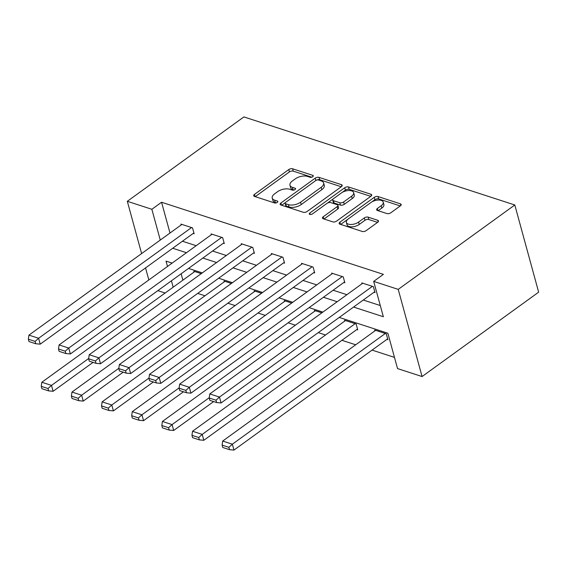 <?xml version="1.0" encoding="UTF-8"?>
<svg xmlns="http://www.w3.org/2000/svg" width="567" height="567" viewBox="0 0 567 567"><rect width="100%" height="100%" fill="white"/><g stroke="black" fill="none" stroke-linecap="round" stroke-linejoin="round"><path stroke-width="0.85" d="M312.736 176.741A1.935 0.964 -15.3 0 0 313.275 175.798A1.935 0.964 -15.3 0 0 312.743 175.338L292.593 168.789A2.764 1.375 -15.3 0 0 288.787 169.554L254.455 194.403A2.764 1.375 -15.3 0 0 253.69 195.75A2.764 1.375 -15.3 0 0 254.448 196.402L274.598 202.951A1.935 0.964 -15.3 0 0 277.263 202.412A1.935 0.964 -15.3 0 0 277.802 201.476A1.935 0.964 -15.3 0 0 277.27 201.016L274.662 200.172A8.845 4.394 -15.3 0 1 272.238 198.089A8.845 4.394 -15.3 0 1 274.697 193.779L277.554 191.71A8.845 4.394 -15.3 0 1 289.73 189.265L292.338 190.108A1.935 0.964 -15.3 0 0 294.996 189.576A1.935 0.964 -15.3 0 0 295.535 188.634A1.935 0.964 -15.3 0 0 295.003 188.18L292.395 187.33A8.845 4.394 -15.3 0 1 289.971 185.246A8.845 4.394 -15.3 0 1 292.43 180.937L295.294 178.867A8.845 4.394 -15.3 0 1 307.463 176.422L310.071 177.273A1.935 0.964 -15.3 0 0 312.736 176.741M386.97 213.575A2.764 1.375 -15.3 0 0 390.776 212.809L400.408 205.842A2.764 1.375 -15.3 0 0 401.174 204.496A2.764 1.375 -15.3 0 0 400.415 203.844L378.033 196.565A2.764 1.375 -15.3 0 0 374.234 197.33L339.902 222.179A2.764 1.375 -15.3 0 0 339.137 223.526A2.764 1.375 -15.3 0 0 339.895 224.178L362.27 231.456A2.764 1.375 -15.3 0 0 366.076 230.691L377.714 222.271A2.764 1.375 -15.3 0 0 378.48 220.924A2.764 1.375 -15.3 0 0 377.721 220.272L368.146 217.154A2.764 1.375 -15.3 0 0 364.34 217.919L358.571 222.094A7.392 3.671 -15.3 0 1 351.186 224.489A7.392 3.671 -15.3 0 1 346.366 222.399A7.392 3.671 -15.3 0 1 348.422 218.798L371.024 202.44A7.392 3.671 -15.3 0 1 378.402 200.045A7.392 3.671 -15.3 0 1 383.228 202.135A7.392 3.671 -15.3 0 1 381.173 205.736L377.402 208.465A2.764 1.375 -15.3 0 0 376.637 209.811A2.764 1.375 -15.3 0 0 377.395 210.463L386.97 213.575M151.857 209.28L161.567 202.249L383.398 274.364L373.681 281.395L398.225 289.376L514.801 204.985L243.895 116.915L127.313 201.299L151.857 209.28L160.277 240.068M341.419 186.663A2.764 1.375 -15.3 0 0 342.185 185.317A2.764 1.375 -15.3 0 0 341.433 184.665L319.051 177.393A2.764 1.375 -15.3 0 0 315.245 178.151L280.913 203A2.764 1.375 -15.3 0 0 280.148 204.347A2.764 1.375 -15.3 0 0 280.906 204.999L303.288 212.278A2.764 1.375 -15.3 0 0 307.087 211.512L341.419 186.663M348.542 186.975L370.924 194.254A2.764 1.375 -15.3 0 1 371.683 194.906A2.764 1.375 -15.3 0 1 370.91 196.253L336.585 221.102A2.764 1.375 -15.3 0 1 332.779 221.867L323.204 218.749A2.764 1.375 -15.3 0 1 322.446 218.097A2.764 1.375 -15.3 0 1 323.211 216.757L337.131 206.679A2.764 1.375 -15.3 0 0 337.904 205.332A2.764 1.375 -15.3 0 0 337.145 204.68L330.788 202.61A2.764 1.375 -15.3 0 0 326.989 203.376L312.495 213.872A1.935 0.964 -15.3 0 1 310.56 214.496A1.935 0.964 -15.3 0 1 309.298 213.95A1.935 0.964 -15.3 0 1 309.837 213.008L344.736 187.741A2.764 1.375 -15.3 0 1 348.542 186.975L349.187 189.335L370.775 196.352M339.243 317.428L387.863 333.233L397.531 368.578L422.075 376.552L538.65 292.168L514.801 204.985M161.567 202.249L169.994 233.03M182.425 241.223L196.175 245.695M212.568 251.025L226.318 255.497M242.711 260.827L256.468 265.299M272.855 270.622L286.611 275.094M302.998 280.424L316.755 284.896M333.141 290.226L346.898 294.698M363.284 300.028L380.294 305.556M193.17 233.448L194.134 233.76L192.525 227.87L180.93 224.1L181.156 224.95M223.313 243.25L224.277 243.562L222.668 237.672L211.073 233.902L211.3 234.745M253.456 253.045L254.42 253.364L252.811 247.474L241.216 243.704L241.45 244.547M283.599 262.847L284.563 263.159L282.954 257.269L271.359 253.506L271.593 254.349M313.742 272.649L314.706 272.961L313.097 267.071L301.502 263.301L301.736 264.151M343.885 282.451L344.849 282.763L343.241 276.873L331.645 273.103L331.879 273.946M374.029 292.246L375 292.565L373.384 286.668L361.789 282.905L362.022 283.748M197.692 293.415L204.978 295.783M227.835 303.217L235.121 305.585M257.978 313.012L265.264 315.387M288.121 322.814L295.407 325.182M318.264 332.616L325.55 334.984M341.944 340.313L355.693 344.786M372.087 350.108L394.469 357.387M181.135 273.776L182.886 280.155M194.049 272.075L193.822 271.224L201.25 273.641M224.192 281.87L223.965 281.026L231.4 283.443M254.335 291.672L254.108 290.828L261.543 293.245M284.485 301.474L284.251 300.623L291.686 303.04M314.628 311.269L314.394 310.425L321.829 312.842M356.778 329.569L357.742 329.888L356.133 323.998L344.538 320.227L344.771 321.071M386.921 339.371L387.885 339.683L386.276 333.793L374.681 330.029L374.915 330.873M165.117 293.019L157.832 290.644M422.075 376.552L398.225 289.376M353.574 307.059L383.349 316.74L373.681 281.395M172.708 248.254L186.465 252.726M202.851 258.056L216.608 262.528M232.994 267.858L246.751 272.33M263.138 277.66L276.894 282.132M293.281 287.455L307.038 291.927M323.424 297.257L337.181 301.729M127.313 201.299L141.615 253.577M145.542 267.922L148.838 279.963M172.134 263.095L166.032 261.118L167.499 266.455M171.425 280.807L173.169 287.185M322.857 312.098L309.1 307.626M292.714 302.296L278.957 297.824M262.571 292.501L248.814 288.029M232.427 282.699L218.671 278.227M202.284 272.897L188.528 268.425M289.971 185.246L290.616 187.599A8.845 4.394 -15.3 0 0 293.04 189.69L292.395 187.33M294.082 190.023L293.04 189.69M272.238 198.089L272.883 200.442A8.845 4.394 -15.3 0 0 275.307 202.525L274.662 200.172M276.349 202.866L275.307 202.525M311.822 177.188L293.238 171.142A2.764 1.375 -15.3 0 0 289.432 171.907L255.242 196.657M285.399 202.582L281.7 205.261M341.277 186.763L319.696 179.746A2.764 1.375 -15.3 0 0 316.329 180.235M318.463 180.001A1.935 0.964 -15.3 0 0 315.805 180.533L285.669 202.348A1.935 0.964 -15.3 0 0 285.13 203.291A1.935 0.964 -15.3 0 0 285.662 203.744L288.412 204.637A8.845 4.394 -15.3 0 0 300.588 202.192L321.184 187.287A8.845 4.394 -15.3 0 0 323.644 182.978A8.845 4.394 -15.3 0 0 321.213 180.894L318.463 180.001M285.13 203.291L285.775 205.644A1.935 0.964 -15.3 0 0 286.307 206.105L285.662 203.744M323.644 182.978L324.289 185.338A8.845 4.394 -15.3 0 1 321.829 189.64L301.226 204.552A8.845 4.394 -15.3 0 1 289.057 206.998L286.307 206.105M323.998 219.011L337.776 209.032A2.764 1.375 -15.3 0 0 338.549 207.685L337.904 205.332M327.393 203.121L333.141 198.96M342.071 192.497L345.381 190.101L344.736 187.741M351.583 196.217A7.392 3.671 -15.3 0 0 353.638 192.617A7.392 3.671 -15.3 0 0 348.818 190.526A7.392 3.671 -15.3 0 0 341.433 192.922L333.474 198.684A2.764 1.375 -15.3 0 0 332.701 200.031A2.764 1.375 -15.3 0 0 333.46 200.683L339.817 202.745A2.764 1.375 -15.3 0 0 343.616 201.98L351.583 196.217L352.227 198.578A7.392 3.671 -15.3 0 0 354.283 194.977L353.638 192.617M332.701 200.031L333.346 202.384A2.764 1.375 -15.3 0 0 334.105 203.036L333.46 200.683M352.227 198.578L344.261 204.34A2.764 1.375 -15.3 0 1 340.462 205.105L334.105 203.036M349.187 189.335A2.764 1.375 -15.3 0 0 345.381 190.101M383.228 202.135L383.873 204.496A7.392 3.671 -15.3 0 1 381.818 208.096L378.189 210.718M346.366 222.399L347.011 224.752A7.392 3.671 -15.3 0 0 351.831 226.843A7.392 3.671 -15.3 0 0 359.216 224.454L358.571 222.094M377.572 222.37L368.791 219.514A2.764 1.375 -15.3 0 0 364.985 220.28L359.216 224.454M400.267 205.941L378.678 198.925A2.764 1.375 -15.3 0 0 374.879 199.69L371.661 202.015M347.855 219.245L340.689 224.433M88.686 358.479L51.498 385.397L41.838 382.257L194.786 271.543M48.004 388.523L41.242 386.318L41.887 388.678L48.649 390.876L48.004 388.523L51.498 385.397L53.107 391.287L93.045 362.377M41.838 382.257L41.242 386.318M48.649 390.876L53.107 391.287M191.554 227.558L38.606 338.272L40.214 344.162L193.9 232.917M181.894 224.419L28.945 335.132L38.606 338.272L35.111 341.398L28.35 339.201L28.995 341.554L35.756 343.751L35.111 341.398M40.214 344.162L35.756 343.751M28.35 339.201L28.945 335.132M118.829 368.281L81.641 395.199L71.981 392.052L224.929 281.338M78.147 398.317L71.385 396.12L72.03 398.481L78.792 400.678L78.147 398.317L81.641 395.199L83.25 401.089L123.188 372.179M71.981 392.052L71.385 396.12M78.792 400.678L83.25 401.089M148.972 378.076L111.784 404.994L102.124 401.854L255.072 291.14M108.29 408.12L101.528 405.922L102.173 408.275L108.935 410.48L108.29 408.12L111.784 404.994L113.393 410.884L153.331 381.974M102.124 401.854L101.528 405.922M108.935 410.48L113.393 410.884M221.697 237.36L68.749 348.074L70.358 353.964L224.043 242.719M212.037 234.214L59.088 344.927L68.749 348.074L65.255 351.193L58.493 348.996L59.138 351.356L65.9 353.553L65.255 351.193M70.358 353.964L65.9 353.553M58.493 348.996L59.088 344.927M251.84 247.155L98.892 357.869L100.501 363.759L254.186 252.513M242.18 244.016L89.232 354.729L98.892 357.869L95.398 360.995L88.636 358.798L89.281 361.151L96.043 363.355L95.398 360.995M100.501 363.759L96.043 363.355M88.636 358.798L89.232 354.729M179.115 387.878L141.927 414.796L132.267 411.656L285.215 300.942M138.433 417.922L131.672 415.724L132.317 418.077L139.078 420.275L138.433 417.922L141.927 414.796L143.536 420.686L183.474 391.776M132.267 411.656L131.672 415.724M139.078 420.275L143.536 420.686M209.258 397.68L172.07 424.598L162.41 421.458L315.358 310.737M168.583 427.724L161.815 425.519L162.46 427.879L169.228 430.077L168.583 427.724L172.07 424.598L173.686 430.488L213.624 401.578M162.41 421.458L161.815 425.519M169.228 430.077L173.686 430.488M355.169 323.679L202.213 434.393L192.553 431.253L345.501 320.539M198.726 437.518L191.958 435.321L192.603 437.674L199.371 439.879L198.726 437.518L202.213 434.393L203.829 440.29L357.515 329.037M192.553 431.253L191.958 435.321M199.371 439.879L203.829 440.29M281.983 256.957L129.035 367.671L130.651 373.561L284.336 262.315M272.323 253.818L119.375 364.531L129.035 367.671L125.548 370.797L118.779 368.6L119.424 370.953L126.186 373.15L125.548 370.797M130.651 373.561L126.186 373.15M118.779 368.6L119.375 364.531M312.133 266.759L159.178 377.473L160.794 383.363L314.479 272.117M302.466 263.62L149.518 374.333L159.178 377.473L155.691 380.599L148.923 378.395L149.568 380.755L156.336 382.952L155.691 380.599M160.794 383.363L156.336 382.952M148.923 378.395L149.518 374.333M342.277 276.554L189.321 387.268L190.937 393.165L344.623 281.919M332.616 273.414L179.661 384.128L189.321 387.268L185.834 390.394L179.073 388.197L179.711 390.557L186.479 392.754L185.834 390.394M190.937 393.165L186.479 392.754M179.073 388.197L179.661 384.128M385.312 333.481L232.357 444.195L222.696 441.055L375.652 330.341M228.87 447.32L222.108 445.123L222.753 447.476L229.515 449.674L228.87 447.32L232.357 444.195L233.973 450.085L387.658 338.839M222.696 441.055L222.108 445.123M229.515 449.674L233.973 450.085M372.42 286.356L219.472 397.07L221.08 402.96L374.766 291.714M362.76 283.216L209.804 393.93L219.472 397.07L215.977 400.196L209.216 397.999L209.861 400.352L216.622 402.549L215.977 400.196M221.08 402.96L216.622 402.549M209.216 397.999L209.804 393.93M313.048 176.457L312.743 175.338M277.575 202.135L277.27 201.016M295.315 189.3L295.003 188.18M255.058 196.6L254.455 194.403M289.432 171.907L288.787 169.554M293.238 171.142L292.593 168.789M281.515 205.197L280.913 203M315.883 180.483L315.245 178.151M319.696 179.746L319.051 177.393M341.866 186.267L341.433 184.665M289.057 206.998L288.412 204.637M301.226 204.552L300.588 202.192M321.829 189.64L321.184 187.287M371.364 195.856L370.924 194.254M323.814 218.947L323.211 216.757M337.776 209.032L337.131 206.679M310.241 214.482L309.837 213.008M340.462 205.105L339.817 202.745M344.261 204.34L343.616 201.98M378.005 210.662L377.402 208.465M381.818 208.096L381.173 205.736M364.985 220.28L364.34 217.919M368.791 219.514L368.146 217.154M378.161 221.867L377.721 220.272M340.505 224.376L339.902 222.179M374.879 199.69L374.234 197.33M378.678 198.925L378.033 196.565M400.855 205.438L400.415 203.844"/></g></svg>

